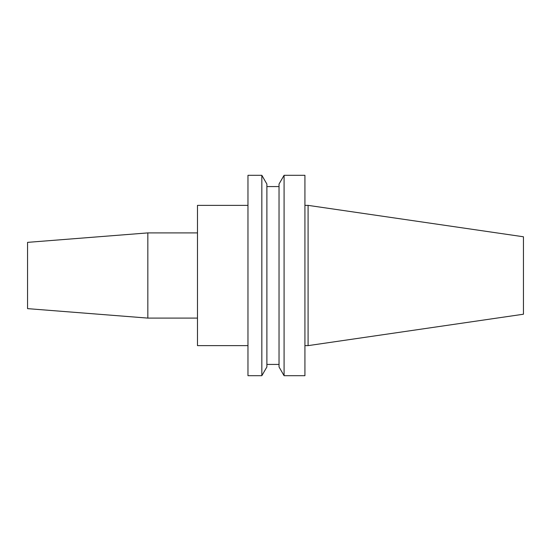 <?xml version="1.0" encoding="UTF-8"?>
<svg xmlns="http://www.w3.org/2000/svg" width="551" height="551" viewBox="0 0 551 551"><rect width="100%" height="100%" fill="white"/><g stroke="black" fill="none" stroke-linecap="round" stroke-linejoin="round"><path stroke-width="0.83" d="M147.833 318.099L147.833 232.901L27.55 242.364L27.55 308.636L147.833 318.099L197.478 318.099M308.085 345.635L523.45 314.222L523.45 236.778L308.085 205.365L308.085 345.635L304.923 345.635M284.082 275.5L284.082 375.692L304.923 375.692L304.923 175.308L284.082 175.308L284.082 275.5M284.082 175.308L279.033 184.055L279.033 366.945L284.082 375.692M261.835 175.308L266.884 184.055L266.884 366.945L261.835 375.692L261.835 175.308L247.971 175.308L247.971 375.692L261.835 375.692M247.971 205.365L197.478 205.365L197.478 345.635L247.971 345.635M266.884 364.425L279.033 364.425M266.884 186.575L279.033 186.575M304.923 205.365L308.085 205.365M147.833 232.901L197.478 232.901"/></g></svg>
